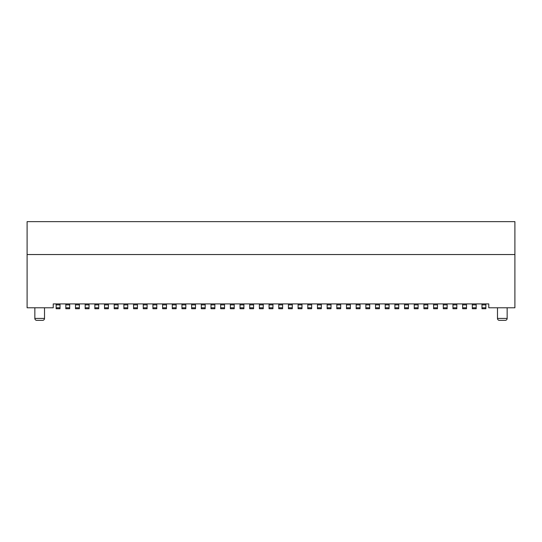 <?xml version="1.0" encoding="UTF-8"?>
<svg xmlns="http://www.w3.org/2000/svg" width="542" height="542" viewBox="0 0 542 542"><rect width="100%" height="100%" fill="white"/><g stroke="black" fill="none" stroke-linecap="round" stroke-linejoin="round"><path stroke-width="0.81" d="M240.031 303.906L243.9 303.906L243.9 304.875L240.031 304.875L240.031 303.906L234.219 303.906L234.219 304.875L230.35 304.875L230.35 303.906L224.544 303.906L224.544 304.875L220.669 304.875L220.669 303.906L214.862 303.906L214.862 304.875L210.994 304.875L210.994 303.906L205.188 303.906L205.188 304.875L201.312 304.875L201.312 303.906L195.506 303.906L195.506 304.875L191.638 304.875L191.638 303.906L185.831 303.906L185.831 304.875L181.956 304.875L181.956 303.906L176.15 303.906L176.15 304.875L172.281 304.875L172.281 303.906L166.469 303.906L166.469 304.875L162.6 304.875L162.6 303.906L156.794 303.906L156.794 304.875L152.919 304.875L152.919 303.906L147.112 303.906L147.112 304.875L143.244 304.875L143.244 303.906L137.438 303.906L137.438 304.875L133.562 304.875L133.562 303.906L127.756 303.906L127.756 304.875L123.888 304.875L123.888 303.906L118.081 303.906L118.081 304.875L114.206 304.875L114.206 303.906L108.4 303.906L108.4 304.875L104.531 304.875L104.531 303.906L98.719 303.906L98.719 304.875L94.85 304.875L94.85 303.906L89.044 303.906L89.044 304.875L85.169 304.875L85.169 303.906L79.362 303.906L79.362 304.875L75.494 304.875L75.494 303.906L69.688 303.906L69.688 304.875L65.812 304.875L65.812 303.906L60.006 303.906L60.006 304.875L56.138 304.875L56.138 303.906L53.231 303.906L53.231 307.781L27.1 307.781L27.1 254.544L514.9 254.544L514.9 307.781L488.769 307.781L488.769 303.906L485.862 303.906L485.862 304.875L481.994 304.875L481.994 303.906L476.188 303.906L476.188 304.875L472.312 304.875L472.312 303.906L466.506 303.906L466.506 304.875L462.638 304.875L462.638 303.906L456.831 303.906L456.831 304.875L452.956 304.875L452.956 303.906L447.15 303.906L447.15 304.875L443.281 304.875L443.281 303.906L437.469 303.906L437.469 304.875L433.6 304.875L433.6 303.906L427.794 303.906L427.794 304.875L423.919 304.875L423.919 303.906L418.112 303.906L418.112 304.875L414.244 304.875L414.244 303.906L408.438 303.906L408.438 304.875L404.562 304.875L404.562 303.906L398.756 303.906L398.756 304.875L394.888 304.875L394.888 303.906L389.081 303.906L389.081 304.875L385.206 304.875L385.206 303.906L379.4 303.906L379.4 304.875L375.531 304.875L375.531 303.906L369.719 303.906L369.719 304.875L365.85 304.875L365.85 303.906L360.044 303.906L360.044 304.875L356.169 304.875L356.169 303.906L350.362 303.906L350.362 304.875L346.494 304.875L346.494 303.906L340.688 303.906L340.688 304.875L336.812 304.875L336.812 303.906L331.006 303.906L331.006 304.875L327.138 304.875L327.138 303.906L321.331 303.906L321.331 304.875L317.456 304.875L317.456 303.906L311.65 303.906L311.65 304.875L307.781 304.875L307.781 303.906L301.969 303.906L301.969 304.875L298.1 304.875L298.1 303.906L301.969 303.906M292.294 303.906L292.294 304.875L288.419 304.875L288.419 303.906L298.1 303.906M288.419 303.906L282.612 303.906L282.612 304.875L278.744 304.875L278.744 303.906L272.938 303.906L272.938 304.875L269.062 304.875L269.062 303.906L263.256 303.906L263.256 304.875L259.388 304.875L259.388 303.906L253.581 303.906L253.581 304.875L249.706 304.875L249.706 303.906L253.581 303.906M243.9 303.906L249.706 303.906M514.9 254.544L514.9 221.637L27.1 221.637L27.1 254.544M298.1 304.875L298.1 307.781L301.969 307.781L301.969 308.744L298.1 308.744L298.1 307.781M301.969 307.781L301.969 304.875M307.781 304.875L307.781 307.781L311.65 307.781L311.65 308.744L307.781 308.744L307.781 307.781M307.781 303.906L311.65 303.906M311.65 307.781L311.65 304.875M317.456 304.875L317.456 307.781L321.331 307.781L321.331 308.744L317.456 308.744L317.456 307.781M317.456 303.906L321.331 303.906M321.331 307.781L321.331 304.875M327.138 304.875L327.138 307.781L331.006 307.781L331.006 308.744L327.138 308.744L327.138 307.781M327.138 303.906L331.006 303.906M331.006 307.781L331.006 304.875M336.812 304.875L336.812 307.781L340.688 307.781L340.688 308.744L336.812 308.744L336.812 307.781M336.812 303.906L340.688 303.906M340.688 307.781L340.688 304.875M346.494 304.875L346.494 307.781L350.362 307.781L350.362 308.744L346.494 308.744L346.494 307.781M346.494 303.906L350.362 303.906M350.362 307.781L350.362 304.875M356.169 304.875L356.169 307.781L360.044 307.781L360.044 308.744L356.169 308.744L356.169 307.781M356.169 303.906L360.044 303.906M360.044 307.781L360.044 304.875M365.85 304.875L365.85 307.781L369.719 307.781L369.719 308.744L365.85 308.744L365.85 307.781M365.85 303.906L369.719 303.906M369.719 307.781L369.719 304.875M375.531 304.875L375.531 307.781L379.4 307.781L379.4 308.744L375.531 308.744L375.531 307.781M375.531 303.906L379.4 303.906M379.4 307.781L379.4 304.875M385.206 304.875L385.206 307.781L389.081 307.781L389.081 308.744L385.206 308.744L385.206 307.781M385.206 303.906L389.081 303.906M389.081 307.781L389.081 304.875M394.888 304.875L394.888 307.781L398.756 307.781L398.756 308.744L394.888 308.744L394.888 307.781M394.888 303.906L398.756 303.906M398.756 307.781L398.756 304.875M404.562 304.875L404.562 307.781L408.438 307.781L408.438 308.744L404.562 308.744L404.562 307.781M404.562 303.906L408.438 303.906M408.438 307.781L408.438 304.875M414.244 304.875L414.244 307.781L418.112 307.781L418.112 308.744L414.244 308.744L414.244 307.781M414.244 303.906L418.112 303.906M418.112 307.781L418.112 304.875M423.919 304.875L423.919 307.781L427.794 307.781L427.794 308.744L423.919 308.744L423.919 307.781M423.919 303.906L427.794 303.906M427.794 307.781L427.794 304.875M433.6 304.875L433.6 307.781L437.469 307.781L437.469 308.744L433.6 308.744L433.6 307.781M433.6 303.906L437.469 303.906M437.469 307.781L437.469 304.875M443.281 304.875L443.281 307.781L447.15 307.781L447.15 308.744L443.281 308.744L443.281 307.781M443.281 303.906L447.15 303.906M447.15 307.781L447.15 304.875M452.956 304.875L452.956 307.781L456.831 307.781L456.831 308.744L452.956 308.744L452.956 307.781M452.956 303.906L456.831 303.906M456.831 307.781L456.831 304.875M462.638 304.875L462.638 307.781L466.506 307.781L466.506 308.744L462.638 308.744L462.638 307.781M462.638 303.906L466.506 303.906M466.506 307.781L466.506 304.875M472.312 304.875L472.312 307.781L476.188 307.781L476.188 308.744L472.312 308.744L472.312 307.781M472.312 303.906L476.188 303.906M476.188 307.781L476.188 304.875M481.994 304.875L481.994 307.781L485.862 307.781L485.862 308.744L481.994 308.744L481.994 307.781M481.994 303.906L485.862 303.906M485.862 307.781L485.862 304.875M497.481 307.781L497.481 318.425A1.938 1.938 0 0 0 499.412 320.363L505.219 320.363A1.938 1.938 0 0 0 507.156 318.425L507.156 307.781M505.219 320.363L499.412 320.363M56.138 304.875L56.138 307.781L60.006 307.781L60.006 308.744L56.138 308.744L56.138 307.781M56.138 303.906L60.006 303.906M60.006 307.781L60.006 304.875M65.812 304.875L65.812 307.781L69.688 307.781L69.688 308.744L65.812 308.744L65.812 307.781M65.812 303.906L69.688 303.906M69.688 307.781L69.688 304.875M75.494 304.875L75.494 307.781L79.362 307.781L79.362 308.744L75.494 308.744L75.494 307.781M75.494 303.906L79.362 303.906M79.362 307.781L79.362 304.875M85.169 304.875L85.169 307.781L89.044 307.781L89.044 308.744L85.169 308.744L85.169 307.781M85.169 303.906L89.044 303.906M89.044 307.781L89.044 304.875M94.85 304.875L94.85 307.781L98.719 307.781L98.719 308.744L94.85 308.744L94.85 307.781M94.85 303.906L98.719 303.906M98.719 307.781L98.719 304.875M104.531 304.875L104.531 307.781L108.4 307.781L108.4 308.744L104.531 308.744L104.531 307.781M104.531 303.906L108.4 303.906M108.4 307.781L108.4 304.875M114.206 304.875L114.206 307.781L118.081 307.781L118.081 308.744L114.206 308.744L114.206 307.781M114.206 303.906L118.081 303.906M118.081 307.781L118.081 304.875M123.888 304.875L123.888 307.781L127.756 307.781L127.756 308.744L123.888 308.744L123.888 307.781M123.888 303.906L127.756 303.906M127.756 307.781L127.756 304.875M133.562 304.875L133.562 307.781L137.438 307.781L137.438 308.744L133.562 308.744L133.562 307.781M133.562 303.906L137.438 303.906M137.438 307.781L137.438 304.875M143.244 304.875L143.244 307.781L147.112 307.781L147.112 308.744L143.244 308.744L143.244 307.781M143.244 303.906L147.112 303.906M147.112 307.781L147.112 304.875M152.919 304.875L152.919 307.781L156.794 307.781L156.794 308.744L152.919 308.744L152.919 307.781M152.919 303.906L156.794 303.906M156.794 307.781L156.794 304.875M162.6 304.875L162.6 307.781L166.469 307.781L166.469 308.744L162.6 308.744L162.6 307.781M162.6 303.906L166.469 303.906M166.469 307.781L166.469 304.875M172.281 304.875L172.281 307.781L176.15 307.781L176.15 308.744L172.281 308.744L172.281 307.781M172.281 303.906L176.15 303.906M176.15 307.781L176.15 304.875M181.956 304.875L181.956 307.781L185.831 307.781L185.831 308.744L181.956 308.744L181.956 307.781M181.956 303.906L185.831 303.906M185.831 307.781L185.831 304.875M191.638 304.875L191.638 307.781L195.506 307.781L195.506 308.744L191.638 308.744L191.638 307.781M191.638 303.906L195.506 303.906M195.506 307.781L195.506 304.875M201.312 304.875L201.312 307.781L205.188 307.781L205.188 308.744L201.312 308.744L201.312 307.781M201.312 303.906L205.188 303.906M205.188 307.781L205.188 304.875M210.994 304.875L210.994 307.781L214.862 307.781L214.862 308.744L210.994 308.744L210.994 307.781M210.994 303.906L214.862 303.906M214.862 307.781L214.862 304.875M220.669 304.875L220.669 307.781L224.544 307.781L224.544 308.744L220.669 308.744L220.669 307.781M220.669 303.906L224.544 303.906M224.544 307.781L224.544 304.875M230.35 304.875L230.35 307.781L234.219 307.781L234.219 308.744L230.35 308.744L230.35 307.781M230.35 303.906L234.219 303.906M234.219 307.781L234.219 304.875M240.031 304.875L240.031 307.781L243.9 307.781L243.9 308.744L240.031 308.744L240.031 307.781M243.9 307.781L243.9 304.875M249.706 304.875L249.706 307.781L253.581 307.781L253.581 308.744L249.706 308.744L249.706 307.781M253.581 307.781L253.581 304.875M259.388 304.875L259.388 307.781L263.256 307.781L263.256 308.744L259.388 308.744L259.388 307.781M259.388 303.906L263.256 303.906M263.256 307.781L263.256 304.875M269.062 304.875L269.062 307.781L272.938 307.781L272.938 308.744L269.062 308.744L269.062 307.781M269.062 303.906L272.938 303.906M272.938 307.781L272.938 304.875M278.744 304.875L278.744 307.781L282.612 307.781L282.612 308.744L278.744 308.744L278.744 307.781M278.744 303.906L282.612 303.906M282.612 307.781L282.612 304.875M288.419 304.875L288.419 307.781L292.294 307.781L292.294 308.744L288.419 308.744L288.419 307.781M292.294 307.781L292.294 304.875M34.844 307.781L34.844 318.425A1.938 1.938 0 0 0 36.781 320.363L42.588 320.363A1.938 1.938 0 0 0 44.519 318.425L44.519 307.781M42.588 320.363L36.781 320.363M497.481 318.425L507.156 318.425M34.844 318.425L44.519 318.425"/></g></svg>
